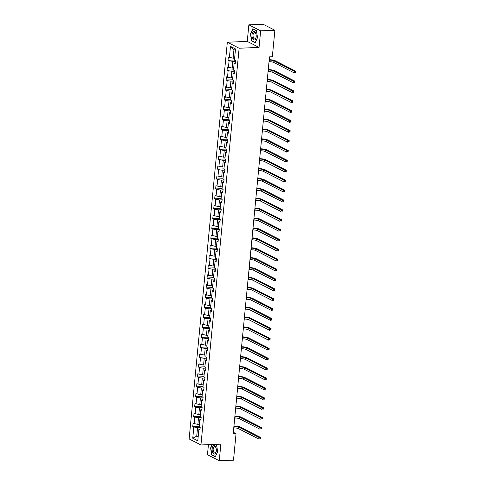 <?xml version="1.0" encoding="UTF-8"?>
<svg xmlns="http://www.w3.org/2000/svg" width="485" height="485" viewBox="0 0 485 485"><rect width="100%" height="100%" fill="white"/><g stroke="black" fill="none" stroke-linecap="round" stroke-linejoin="round"><path stroke-width="0.73" d="M208.429 444.66L207.459 454.736L219.256 460.75L233.491 460.174L236.043 433.687L233.34 432.311M227.332 42.219L189.132 438.949L200.929 444.963L239.129 48.233L227.332 42.219L247.259 41.413L259.057 47.427L260.651 30.84L248.86 24.826L247.259 41.413M248.86 24.826L263.088 24.25L274.886 30.264L260.651 30.84M200.19 427.479L197.559 427.582L196.734 436.148L192.745 438.228L193.83 427L192.763 426.454L199.189 426.194M198.238 436.088L196.734 436.148L198.165 436.876M197.559 427.582L193.83 427M201.142 417.579L198.51 417.688L197.868 424.411L193.066 423.284L192.763 426.454M194.133 423.823L194.782 417.1L193.715 416.554L200.147 416.294M202.093 407.685L199.468 407.788L198.82 414.517L194.018 413.384L193.715 416.554M195.085 413.929L195.734 407.206L194.667 406.66L201.099 406.4M203.045 397.785L200.42 397.894L199.771 404.617L194.97 403.484L194.667 406.66M196.043 404.029L196.686 397.306L195.619 396.76L202.051 396.5M204.003 387.891L201.372 387.994L200.723 394.717L195.928 393.59L195.619 396.76M196.995 394.135L197.644 387.406L196.57 386.86L203.003 386.606M204.955 377.991L202.324 378.094L201.675 384.823L196.88 383.69L196.57 386.86M197.947 384.235L198.595 377.512L197.528 376.966L203.955 376.706M205.907 368.091L203.276 368.2L202.633 374.923L197.831 373.796L197.528 376.966M198.898 374.335L199.547 367.612L198.48 367.066L204.912 366.812M206.859 358.197L204.233 358.3L203.585 365.029L198.783 363.895L198.48 367.066M199.85 364.441L200.499 357.718L199.432 357.172L205.864 356.911M207.81 348.297L205.185 348.406L204.537 355.129L199.735 353.995L199.432 357.172M200.808 354.541L201.451 347.818L200.384 347.272L206.816 347.011M208.768 338.403L206.137 338.506L205.488 345.229L200.693 344.101L200.384 347.272M201.76 344.647L202.409 337.918L201.336 337.378L207.768 337.117M209.72 328.503L207.089 328.606L206.44 335.335L201.645 334.201L201.336 337.378M202.712 334.747L203.36 328.024L202.293 327.478L208.72 327.217M210.672 318.603L208.041 318.712L207.398 325.435L202.597 324.307L202.293 327.478M203.664 324.847L204.312 318.124L203.245 317.578L209.678 317.323M211.624 308.709L208.999 308.812L208.35 315.541L203.548 314.407L203.245 317.578M204.615 314.953L205.264 308.23L204.197 307.684L210.629 307.423M212.575 298.808L209.95 298.918L209.302 305.641L204.5 304.507L204.197 307.684M205.573 305.053L206.216 298.33L205.149 297.784L211.581 297.523M213.533 288.914L210.902 289.018L210.254 295.741L205.458 294.613L205.149 297.784M206.525 295.159L207.174 288.429L206.101 287.89L212.533 287.629M214.485 279.014L211.854 279.117L211.205 285.847L206.41 284.713L206.101 287.89M207.477 285.259L208.126 278.535L207.059 277.99L213.485 277.729M215.437 269.114L212.806 269.223L212.163 275.947L207.362 274.819L207.059 277.99M208.429 275.365L209.077 268.635L208.01 268.09L214.443 267.835M216.389 259.22L213.764 259.323L213.115 266.053L208.314 264.919L208.01 268.09M209.381 265.465L210.029 258.741L208.962 258.196L215.395 257.935M217.341 249.32L214.716 249.429L214.067 256.153L209.265 255.019L208.962 258.196M210.338 255.565L210.981 248.841L209.914 248.296L216.346 248.035M218.298 239.426L215.667 239.529L215.019 246.253L210.223 245.125L209.914 248.296M211.29 245.671L211.939 238.941L210.866 238.402L217.298 238.141M219.25 229.526L216.619 229.635L215.97 236.359L211.175 235.225L210.866 238.402M212.242 235.771L212.891 229.047L211.824 228.502L218.25 228.241M220.202 219.626L217.571 219.735L216.928 226.459L212.127 225.331L211.824 228.502M213.194 225.877L213.843 219.147L212.776 218.602L219.208 218.347M221.154 209.732L218.529 209.835L217.88 216.565L213.079 215.431L212.776 218.602M214.146 215.977L214.794 209.253L213.727 208.708L220.16 208.447M222.106 199.832L219.481 199.941L218.832 206.665L214.03 205.537L213.727 208.708M215.104 206.076L215.746 199.353L214.679 198.808L221.112 198.547M223.064 189.938L220.433 190.041L219.784 196.764L214.988 195.637L214.679 198.808M216.055 196.183L216.704 189.453L215.631 188.914L222.063 188.653M224.015 180.038L221.384 180.147L220.736 186.87L215.94 185.737L215.631 188.914M217.007 186.282L217.656 179.559L216.589 179.013L223.015 178.753M224.967 170.138L222.336 170.247L221.694 176.97L216.892 175.843L216.589 179.013M217.959 176.388L218.608 169.659L217.541 169.113L223.973 168.859M225.919 160.244L223.294 160.347L222.645 167.076L217.844 165.943L217.541 169.113M218.911 166.488L219.559 159.765L218.492 159.219L224.925 158.959M226.871 150.344L224.246 150.453L223.597 157.176L218.796 156.049L218.492 159.219M219.869 156.588L220.511 149.865L219.444 149.319L225.877 149.059M227.829 140.45L225.198 140.553L224.549 147.276L219.754 146.149L219.444 149.319M220.82 146.694L221.469 139.965L220.396 139.425L226.828 139.165M228.781 130.55L226.149 130.659L225.501 137.382L220.705 136.249L220.396 139.425M221.772 136.794L222.421 130.071L221.354 129.525L227.78 129.265M229.732 120.65L227.101 120.759L226.459 127.482L221.657 126.355L221.354 129.525M222.724 126.9L223.373 120.171L222.306 119.625L228.738 119.371M230.684 110.756L228.059 110.859L227.41 117.588L222.609 116.455L222.306 119.625M223.676 117L224.325 110.277L223.258 109.731L229.69 109.471M231.636 100.856L229.011 100.965L228.362 107.688L223.561 106.561L223.258 109.731M224.634 107.1L225.276 100.377L224.209 99.831L230.642 99.57M232.594 90.962L229.963 91.065L229.314 97.794L224.519 96.66L224.209 99.831M225.586 97.206L226.234 90.477L225.167 89.937L231.594 89.676M233.546 81.062L230.915 81.171L230.266 87.894L225.47 86.76L225.167 89.937M226.537 87.306L227.186 80.583L226.119 80.037L232.545 79.776M234.498 71.168L231.866 71.271L231.224 77.994L226.422 76.866L226.119 80.037M227.489 77.412L228.138 70.683L227.071 70.137L233.503 69.882M235.449 61.268L232.824 61.371L232.176 68.1L227.374 66.966L227.071 70.137M228.441 67.512L229.09 60.789L228.023 60.243L234.455 59.982M235.383 50.361L233.952 49.634L233.127 58.2L228.326 57.072L228.023 60.243M229.399 57.612L230.478 46.384L235.516 48.955L234.437 60.182L235.504 60.728L235.195 63.899L234.128 63.353L233.479 70.082L234.552 70.628L234.243 73.799L233.176 73.253L232.527 79.976L233.594 80.522L233.291 83.693L232.224 83.153L231.575 89.877L232.642 90.422L232.339 93.593L231.272 93.047L230.624 99.771L231.691 100.316L231.387 103.493L230.314 102.947L229.672 109.671L230.739 110.216L230.43 113.387L229.363 112.841L228.714 119.571L229.787 120.11L229.478 123.287L228.411 122.741L227.762 129.465L228.829 130.01L228.526 133.181L227.459 132.641L226.81 139.365L227.877 139.91L227.574 143.081L226.507 142.535L225.858 149.259L226.925 149.804L226.622 152.981L225.549 152.435L224.907 159.159L225.974 159.704L225.664 162.875L224.597 162.329L223.949 169.059L225.022 169.598L224.713 172.775L223.646 172.23L222.997 178.953L224.064 179.498L223.761 182.669L222.694 182.124L222.045 188.853L223.112 189.399L222.809 192.569L221.742 192.024L221.093 198.747L222.16 199.293L221.857 202.469L220.784 201.924L220.141 208.647L221.208 209.193L220.899 212.363L219.832 211.818L219.184 218.547L220.257 219.087L219.947 222.263L218.88 221.718L218.232 228.441L219.299 228.987L218.996 232.157L217.929 231.612L217.28 238.341L218.347 238.887L218.044 242.057L216.977 241.512L216.328 248.235L217.395 248.781L217.092 251.951L216.019 251.412L215.376 258.135L216.443 258.681L216.134 261.851L215.067 261.306L214.418 268.035L215.492 268.575L215.182 271.752L214.115 271.206L213.467 277.929L214.534 278.475L214.231 281.646L213.164 281.1L212.515 287.829L213.582 288.375L213.279 291.546L212.212 291L211.563 297.723L212.63 298.269L212.327 301.44L211.254 300.9L210.611 307.623L211.678 308.169L211.369 311.34L210.302 310.794L209.653 317.523L210.726 318.063L210.417 321.24L209.35 320.694L208.702 327.417L209.769 327.963L209.465 331.134L208.398 330.588L207.75 337.317L208.817 337.863L208.514 341.034L207.447 340.488L206.798 347.212L207.865 347.757L207.562 350.928L206.489 350.388L205.846 357.112L206.913 357.657L206.604 360.828L205.537 360.282L204.888 367.012L205.961 367.551L205.652 370.728L204.585 370.182L203.936 376.906L205.003 377.451L204.7 380.622L203.633 380.076L202.985 386.806L204.052 387.351L203.748 390.522L202.681 389.976L202.033 396.7L203.1 397.245L202.797 400.416L201.724 399.876L201.081 406.6L202.148 407.145L201.839 410.316L200.772 409.77L200.123 416.494L201.196 417.039L200.887 420.216L199.82 419.67L199.171 426.394L200.238 426.939L199.935 430.11L198.868 429.564L197.783 440.798L192.745 438.228M274.886 30.264L272.334 56.751L269.49 56.866L233.194 433.802L236.043 433.687M199.82 419.67L201.014 418.882M199.371 424.351L197.868 424.411M198.51 417.688L194.782 417.1M200.772 409.77L201.972 408.988M200.323 414.457L198.82 414.517M199.468 407.788L195.734 407.206M201.724 399.876L202.924 399.088M201.275 404.557L199.771 404.617M200.42 397.894L196.686 397.306M202.681 389.976L203.876 389.188M202.227 394.657L200.723 394.717M201.372 387.994L197.644 387.406M203.633 380.076L204.828 379.294M203.179 384.763L201.675 384.823M202.324 378.094L198.595 377.512M204.585 370.182L205.779 369.394M204.137 374.863L202.633 374.923M203.276 368.2L199.547 367.612M205.537 360.282L206.737 359.5M205.088 364.969L203.585 365.029M204.233 358.3L200.499 357.718M206.489 350.388L207.689 349.6M206.04 355.068L204.537 355.129M205.185 348.406L201.451 347.818M207.447 340.488L208.641 339.706M206.992 345.168L205.488 345.229M206.137 338.506L202.409 337.918M208.398 330.588L209.593 329.806M207.944 335.274L206.44 335.335M207.089 328.606L203.36 328.024M209.35 320.694L210.545 319.906M208.902 325.374L207.398 325.435M208.041 318.712L204.312 318.124M210.302 310.794L211.502 310.012M209.853 315.48L208.35 315.541M208.999 308.812L205.264 308.23M211.254 300.9L212.454 300.112M210.805 305.58L209.302 305.641M209.95 298.918L206.216 298.33M212.212 291L213.406 290.218M211.757 295.68L210.254 295.741M210.902 289.018L207.174 288.429M213.164 281.1L214.358 280.318M212.709 285.786L211.205 285.847M211.854 279.117L208.126 278.535M214.115 271.206L215.31 270.418M213.667 275.886L212.163 275.947M212.806 269.223L209.077 268.635M215.067 261.306L216.268 260.524M214.619 265.992L213.115 266.053M213.764 259.323L210.029 258.741M216.019 251.412L217.219 250.624M215.57 256.092L214.067 256.153M214.716 249.429L210.981 248.841M216.977 241.512L218.171 240.73M216.522 246.192L215.019 246.253M215.667 239.529L211.939 238.941M217.929 231.612L219.123 230.83M217.474 236.298L215.97 236.359M216.619 229.635L212.891 229.047M218.88 221.718L220.075 220.93M218.432 226.398L216.928 226.459M217.571 219.735L213.843 219.147M219.832 211.818L221.033 211.036M219.384 216.504L217.88 216.565M218.529 209.835L214.794 209.253M220.784 201.924L221.984 201.136M220.335 206.604L218.832 206.665M219.481 199.941L215.746 199.353M221.742 192.024L222.936 191.242M221.287 196.704L219.784 196.764M220.433 190.041L216.704 189.453M222.694 182.124L223.888 181.341M222.239 186.81L220.736 186.87M221.384 180.147L217.656 179.559M223.646 172.23L224.84 171.441M223.197 176.91L221.694 176.97M222.336 170.247L218.608 169.659M224.597 162.329L225.798 161.547M224.149 167.016L222.645 167.076M223.294 160.347L219.559 159.765M225.549 152.435L226.75 151.647M225.101 157.116L223.597 157.176M224.246 150.453L220.511 149.865M226.507 142.535L227.701 141.753M226.052 147.216L224.549 147.276M225.198 140.553L221.469 139.965M227.459 132.641L228.653 131.853M227.004 137.322L225.501 137.382M226.149 130.659L222.421 130.071M228.411 122.741L229.605 121.953M227.962 127.422L226.459 127.482M227.101 120.759L223.373 120.171M229.363 112.841L230.563 112.059M228.914 117.528L227.41 117.588M228.059 110.859L224.325 110.277M230.314 102.947L231.515 102.159M229.866 107.628L228.362 107.688M229.011 100.965L225.276 100.377M231.272 93.047L232.467 92.265M230.818 97.734L229.314 97.794M229.963 91.065L226.234 90.477M232.224 83.153L233.418 82.365M231.769 87.833L230.266 87.894M230.915 81.171L227.186 80.583M233.176 73.253L234.37 72.465M232.727 77.933L231.224 77.994M231.866 71.271L228.138 70.683M234.128 63.353L235.328 62.571M233.679 68.039L232.176 68.1M232.824 61.371L229.09 60.789M219.256 460.75L220.857 444.157L200.929 444.963M259.057 47.427L239.129 48.233M234.631 58.139L233.127 58.2M198.868 429.564L200.062 428.782M233.952 49.634L230.478 46.384M255.177 42.789L257.547 37.575L256.359 30.543L252.806 28.736L250.442 33.95L251.624 40.976L255.177 42.789M212.151 444.509L210.569 448.001L211.757 455.027L215.31 456.84L217.674 451.626L216.492 444.593L216.019 444.357M252.103 40.958L251.624 40.976M212.236 455.009L211.757 455.027M269.017 61.747L269.302 61.734A3.28 0.764 -174.5 0 1 273.74 62.432L294.292 72.908L294.443 71.325L295.868 71.265L275.316 60.789A4.917 1.146 5.5 0 0 269.211 59.728M269.175 60.158L269.454 60.146A3.28 0.764 -174.5 0 1 273.892 60.849L294.443 71.325L295.238 71.992L295.177 72.629L295.747 72.605L295.808 71.968L295.238 71.992M295.747 72.605L295.177 72.629M295.808 71.968L295.868 71.265M268.066 71.641L268.35 71.634A3.28 0.764 -174.5 0 1 272.788 72.332L293.34 82.808L293.492 81.219L294.916 81.165L274.364 70.689A4.917 1.146 5.5 0 0 268.26 69.628M268.217 70.058L268.502 70.046A3.28 0.764 -174.5 0 1 272.94 70.743L293.492 81.219L294.286 81.892L294.225 82.523L294.795 82.505L294.856 81.868L294.286 81.892M294.795 82.505L294.225 82.523M294.856 81.868L294.916 81.165M267.114 81.541L267.393 81.528A3.28 0.764 -174.5 0 1 271.836 82.226L292.382 92.702L292.54 91.119L293.958 91.059L273.413 80.583A4.917 1.146 5.5 0 0 267.308 79.528M267.265 79.952L267.55 79.946A3.28 0.764 -174.5 0 1 271.988 80.643L292.54 91.119L293.334 91.786L293.273 92.423L293.843 92.399L293.904 91.768L293.334 91.786M293.843 92.399L293.273 92.423M293.904 91.768L293.958 91.059M255.486 32.713A4.262 2.104 -92.3 0 0 252.509 32.78A4.262 2.104 -92.3 0 0 252.727 38.8A4.262 2.104 -92.3 0 0 254.892 39.8A4.262 2.104 -92.3 0 0 256.207 36.423A4.262 2.104 -92.3 0 0 256.147 34.926A4.262 2.104 -92.3 0 0 255.486 32.713M256.159 35.023A3.225 1.594 -92.3 0 0 255.668 33.435A3.225 1.594 -92.3 0 0 254.492 32.513A3.225 1.594 -92.3 0 0 253.103 34.55A3.225 1.594 -92.3 0 0 253.582 38.042A3.225 1.594 -92.3 0 0 254.752 38.958A3.225 1.594 -92.3 0 0 256.207 36.326M255.28 42.565L251.812 40.813L250.666 34.005L252.958 28.948L256.383 30.694M257.535 37.533L255.255 42.565M215.619 446.764A4.262 2.104 -92.3 0 0 212.642 446.83A4.262 2.104 -92.3 0 0 212.854 452.851A4.262 2.104 -92.3 0 0 215.025 453.851A4.262 2.104 -92.3 0 0 216.34 450.474A4.262 2.104 -92.3 0 0 216.28 448.977A4.262 2.104 -92.3 0 0 215.619 446.764M216.292 449.074A3.225 1.594 -92.3 0 0 215.801 447.485A3.225 1.594 -92.3 0 0 214.625 446.564A3.225 1.594 -92.3 0 0 213.236 448.601A3.225 1.594 -92.3 0 0 213.709 452.093A3.225 1.594 -92.3 0 0 214.885 453.008A3.225 1.594 -92.3 0 0 216.34 450.377M217.668 451.583L215.388 456.615L211.945 454.863L210.793 448.055L212.406 444.502M215.77 444.363L216.516 444.745M266.162 91.441L266.441 91.429A3.28 0.764 -174.5 0 1 270.885 92.126L291.43 102.602L291.582 101.013L293.007 100.959L272.461 90.483A4.917 1.146 5.5 0 0 266.356 89.422M266.313 89.852L266.592 89.84A3.28 0.764 -174.5 0 1 271.036 90.537L291.582 101.013L292.382 101.686L292.322 102.323L292.885 102.299L292.952 101.662L292.382 101.686M292.885 102.299L292.322 102.323M292.952 101.662L293.007 100.959M265.21 101.335L265.489 101.323A3.28 0.764 -174.5 0 1 269.927 102.026L290.479 112.502L290.63 110.913L292.055 110.859L271.503 100.377A4.917 1.146 5.5 0 0 265.404 99.322M265.362 99.752L265.641 99.74A3.28 0.764 -174.5 0 1 270.084 100.437L290.63 110.913L291.424 111.586L291.364 112.217L291.934 112.193L291.994 111.562L291.424 111.586M291.934 112.193L291.364 112.217M291.994 111.562L292.055 110.859M264.252 111.235L264.537 111.223A3.28 0.764 -174.5 0 1 268.975 111.92L289.527 122.396L289.678 120.813L291.103 120.753L270.551 110.277A4.917 1.146 5.5 0 0 264.446 109.216M264.41 109.646L264.689 109.634A3.28 0.764 -174.5 0 1 269.126 110.331L289.678 120.813L290.473 121.48L290.412 122.117L290.982 122.093L291.042 121.456L290.473 121.48M290.982 122.093L290.412 122.117M291.042 121.456L291.103 120.753M263.3 121.129L263.585 121.123A3.28 0.764 -174.5 0 1 268.023 121.82L288.575 132.296L288.727 130.707L290.151 130.653L269.599 120.177A4.917 1.146 5.5 0 0 263.494 119.116M263.452 119.546L263.737 119.534A3.28 0.764 -174.5 0 1 268.175 120.231L288.727 130.707L289.521 131.38L289.46 132.011L290.03 131.993L290.091 131.356L289.521 131.38M290.03 131.993L289.46 132.011M290.091 131.356L290.151 130.653M262.349 131.029L262.627 131.017A3.28 0.764 -174.5 0 1 267.071 131.714L287.617 142.19L287.775 140.608L289.193 140.547L268.648 130.071A4.917 1.146 5.5 0 0 262.543 129.016M262.5 129.44L262.785 129.434A3.28 0.764 -174.5 0 1 267.223 130.132L287.775 140.608L288.569 141.274L288.508 141.911L289.078 141.887L289.139 141.256L288.569 141.274M289.078 141.887L288.508 141.911M289.139 141.256L289.193 140.547M261.397 140.929L261.676 140.917A3.28 0.764 -174.5 0 1 266.119 141.614L286.665 152.09L286.817 150.502L288.242 150.447L267.696 139.971A4.917 1.146 5.5 0 0 261.591 138.91M261.548 139.34L261.827 139.328A3.28 0.764 -174.5 0 1 266.271 140.026L286.817 150.502L287.617 151.174L287.556 151.811L288.12 151.787L288.187 151.15L287.617 151.174M288.12 151.787L287.556 151.811M288.187 151.15L288.242 150.447M260.445 150.823L260.724 150.811A3.28 0.764 -174.5 0 1 265.162 151.508L285.713 161.99L285.865 160.402L287.29 160.347L266.738 149.865A4.917 1.146 5.5 0 0 260.639 148.81M260.597 149.241L260.875 149.228A3.28 0.764 -174.5 0 1 265.319 149.926L285.865 160.402L286.659 161.075L286.599 161.705L287.168 161.681L287.229 161.05L286.659 161.075M287.168 161.681L286.599 161.705M287.229 161.05L287.29 160.347M259.487 160.723L259.772 160.711A3.28 0.764 -174.5 0 1 264.21 161.408L284.762 171.884L284.913 170.302L286.338 170.241L265.786 159.765A4.917 1.146 5.5 0 0 259.681 158.704M259.645 159.135L259.924 159.122A3.28 0.764 -174.5 0 1 264.361 159.82L284.913 170.302L285.707 170.969L285.647 171.605L286.217 171.581L286.277 170.944L285.707 170.969M286.217 171.581L285.647 171.605M286.277 170.944L286.338 170.241M258.535 170.617L258.82 170.611A3.28 0.764 -174.5 0 1 263.258 171.308L283.81 181.784L283.961 180.196L285.386 180.141L264.834 169.665A4.917 1.146 5.5 0 0 258.729 168.604M258.687 169.035L258.972 169.023A3.28 0.764 -174.5 0 1 263.41 169.72L283.961 180.196L284.756 180.869L284.695 181.499L285.265 181.481L285.325 180.844L284.756 180.869M285.265 181.481L284.695 181.499M285.325 180.844L285.386 180.141M257.583 180.517L257.862 180.505A3.28 0.764 -174.5 0 1 262.306 181.202L282.852 191.678L283.01 190.096L284.428 190.035L263.882 179.559A4.917 1.146 5.5 0 0 257.777 178.498M257.735 178.929L258.02 178.923A3.28 0.764 -174.5 0 1 262.458 179.62L283.01 190.096L283.804 190.763L283.743 191.399L284.313 191.375L284.374 190.744L283.804 190.763M284.313 191.375L283.743 191.399M284.374 190.744L284.428 190.035M256.632 190.417L256.911 190.405A3.28 0.764 -174.5 0 1 261.354 191.102L281.9 201.578L282.052 199.99L283.476 199.935L262.931 189.459A4.917 1.146 5.5 0 0 256.826 188.398M256.783 188.829L257.062 188.817A3.28 0.764 -174.5 0 1 261.506 189.514L282.052 199.99L282.852 200.663L282.791 201.299L283.355 201.275L283.422 200.638L282.852 200.663M283.355 201.275L282.791 201.299M283.422 200.638L283.476 199.935M255.68 200.311L255.959 200.299A3.28 0.764 -174.5 0 1 260.396 200.996L280.948 211.478L281.1 209.89L282.525 209.835L261.973 199.353A4.917 1.146 5.5 0 0 255.874 198.298M255.831 198.729L256.11 198.717A3.28 0.764 -174.5 0 1 260.554 199.414L281.1 209.89L281.894 210.563L281.833 211.193L282.403 211.169L282.464 210.538L281.894 210.563M282.403 211.169L281.833 211.193M282.464 210.538L282.525 209.835M254.722 210.211L255.007 210.199A3.28 0.764 -174.5 0 1 259.445 210.896L279.997 221.372L280.148 219.79L281.573 219.729L261.021 209.253A4.917 1.146 5.5 0 0 254.916 208.192M254.88 208.623L255.158 208.611A3.28 0.764 -174.5 0 1 259.596 209.308L280.148 219.79L280.942 220.457L280.882 221.093L281.452 221.069L281.512 220.433L280.942 220.457M281.452 221.069L280.882 221.093M281.512 220.433L281.573 219.729M253.77 220.105L254.055 220.099A3.28 0.764 -174.5 0 1 258.493 220.796L279.045 231.272L279.196 229.684L280.621 229.629L260.069 219.153A4.917 1.146 5.5 0 0 253.964 218.092M253.922 218.523L254.207 218.511A3.28 0.764 -174.5 0 1 258.644 219.208L279.196 229.684L279.99 230.357L279.93 230.987L280.5 230.969L280.56 230.333L279.99 230.357M280.5 230.969L279.93 230.987M280.56 230.333L280.621 229.629M252.818 230.005L253.097 229.993A3.28 0.764 -174.5 0 1 257.541 230.69L278.087 241.166L278.244 239.584L279.663 239.523L259.117 229.047A4.917 1.146 5.5 0 0 253.012 227.986M252.97 228.417L253.255 228.405A3.28 0.764 -174.5 0 1 257.693 229.108L278.244 239.584L279.039 240.251L278.978 240.887L279.548 240.863L279.609 240.227L279.039 240.251M279.548 240.863L278.978 240.887M279.609 240.227L279.663 239.523M251.867 239.905L252.145 239.893A3.28 0.764 -174.5 0 1 256.589 240.59L277.135 251.066L277.287 249.478L278.711 249.423L258.165 238.947A4.917 1.146 5.5 0 0 252.061 237.886M252.018 238.317L252.297 238.305A3.28 0.764 -174.5 0 1 256.741 239.002L277.287 249.478L278.087 250.151L278.026 250.787L278.59 250.763L278.657 250.127L278.087 250.151M278.59 250.763L278.026 250.787M278.657 250.127L278.711 249.423M250.915 249.799L251.194 249.787A3.28 0.764 -174.5 0 1 255.631 250.484L276.183 260.966L276.335 259.378L277.76 259.317L257.208 248.841A4.917 1.146 5.5 0 0 251.109 247.786M251.066 248.217L251.345 248.205A3.28 0.764 -174.5 0 1 255.789 248.902L276.335 259.378L277.129 260.045L277.068 260.681L277.638 260.657L277.699 260.027L277.129 260.045M277.638 260.657L277.068 260.681M277.699 260.027L277.76 259.317M249.957 259.699L250.242 259.687A3.28 0.764 -174.5 0 1 254.68 260.384L275.231 270.86L275.383 269.278L276.808 269.217L256.256 258.741A4.917 1.146 5.5 0 0 250.151 257.68M250.114 258.111L250.393 258.099A3.28 0.764 -174.5 0 1 254.831 258.796L275.383 269.278L276.177 269.945L276.117 270.581L276.686 270.557L276.747 269.921L276.177 269.945M276.686 270.557L276.117 270.581M276.747 269.921L276.808 269.217M249.005 269.593L249.29 269.581A3.28 0.764 -174.5 0 1 253.728 270.284L274.28 280.76L274.431 279.172L275.856 279.117L255.304 268.642A4.917 1.146 5.5 0 0 249.199 267.581M249.157 268.011L249.442 267.999A3.28 0.764 -174.5 0 1 253.879 268.696L274.431 279.172L275.225 279.845L275.165 280.475L275.735 280.457L275.795 279.821L275.225 279.845M275.735 280.457L275.165 280.475M275.795 279.821L275.856 279.117M248.053 279.493L248.332 279.481A3.28 0.764 -174.5 0 1 252.776 280.178L273.322 290.654L273.479 289.072L274.898 289.012L254.352 278.535A4.917 1.146 5.5 0 0 248.247 277.475M248.205 277.905L248.49 277.893A3.28 0.764 -174.5 0 1 252.927 278.596L273.479 289.072L274.274 289.739L274.213 290.376L274.783 290.351L274.843 289.715L274.274 289.739M274.783 290.351L274.213 290.376M274.843 289.715L274.898 289.012M247.101 289.393L247.38 289.381A3.28 0.764 -174.5 0 1 251.824 290.078L272.37 300.554L272.521 298.966L273.946 298.912L253.4 288.436A4.917 1.146 5.5 0 0 247.295 287.375M247.253 287.805L247.532 287.793A3.28 0.764 -174.5 0 1 251.976 288.49L272.521 298.966L273.322 299.639L273.261 300.276L273.825 300.251L273.892 299.615L273.322 299.639M273.825 300.251L273.261 300.276M273.892 299.615L273.946 298.912M246.15 299.287L246.428 299.275A3.28 0.764 -174.5 0 1 250.866 299.972L271.418 310.455L271.57 308.866L272.994 308.806L252.442 298.33A4.917 1.146 5.5 0 0 246.344 297.275M246.301 297.705L246.58 297.693A3.28 0.764 -174.5 0 1 251.024 298.39L271.57 308.866L272.364 309.533L272.303 310.17L272.873 310.145L272.934 309.515L272.364 309.533M272.873 310.145L272.303 310.17M272.934 309.515L272.994 308.806M245.192 309.188L245.477 309.175A3.28 0.764 -174.5 0 1 249.914 309.873L270.466 320.349L270.618 318.766L272.043 318.706L251.491 308.23A4.917 1.146 5.5 0 0 245.386 307.169M245.349 307.599L245.628 307.587A3.28 0.764 -174.5 0 1 250.066 308.284L270.618 318.766L271.412 319.433L271.351 320.07L271.921 320.045L271.982 319.409L271.412 319.433M271.921 320.045L271.351 320.07M271.982 319.409L272.043 318.706M244.24 319.082L244.525 319.069A3.28 0.764 -174.5 0 1 248.963 319.773L269.514 330.249L269.666 328.66L271.091 328.606L250.539 318.124A4.917 1.146 5.5 0 0 244.434 317.069M244.391 317.499L244.676 317.487A3.28 0.764 -174.5 0 1 249.114 318.184L269.666 328.66L270.46 329.333L270.4 329.964L270.969 329.945L271.03 329.309L270.46 329.333M270.969 329.945L270.4 329.964M271.03 329.309L271.091 328.606M243.288 328.982L243.567 328.969A3.28 0.764 -174.5 0 1 248.011 329.667L268.557 340.143L268.714 338.56L270.133 338.5L249.587 328.024A4.917 1.146 5.5 0 0 243.482 326.963M243.44 327.393L243.725 327.381A3.28 0.764 -174.5 0 1 248.162 328.084L268.714 338.56L269.508 339.227L269.448 339.864L270.018 339.839L270.078 339.203L269.508 339.227M270.018 339.839L269.448 339.864M270.078 339.203L270.133 338.5M242.336 338.882L242.615 338.87A3.28 0.764 -174.5 0 1 247.059 339.567L267.605 350.043L267.756 348.454L269.181 348.4L248.635 337.924A4.917 1.146 5.5 0 0 242.53 336.863M242.488 337.293L242.767 337.281A3.28 0.764 -174.5 0 1 247.211 337.978L267.756 348.454L268.557 349.127L268.496 349.758L269.06 349.74L269.126 349.103L268.557 349.127M269.06 349.74L268.496 349.758M269.126 349.103L269.181 348.4M241.385 348.776L241.663 348.763A3.28 0.764 -174.5 0 1 246.101 349.461L266.653 359.943L266.805 358.354L268.229 358.294L247.677 347.818A4.917 1.146 5.5 0 0 241.578 346.763M241.536 347.187L241.815 347.181A3.28 0.764 -174.5 0 1 246.259 347.878L266.805 358.354L267.599 359.021L267.538 359.658L268.108 359.634L268.169 359.003L267.599 359.021M268.108 359.634L267.538 359.658M268.169 359.003L268.229 358.294M240.427 358.676L240.712 358.664A3.28 0.764 -174.5 0 1 245.149 359.361L265.701 369.837L265.853 368.254L267.277 368.194L246.726 357.718A4.917 1.146 5.5 0 0 240.621 356.657M240.584 357.087L240.863 357.075A3.28 0.764 -174.5 0 1 245.301 357.772L265.853 368.254L266.647 368.921L266.586 369.558L267.156 369.534L267.217 368.897L266.647 368.921M267.156 369.534L266.586 369.558M267.217 368.897L267.277 368.194M239.475 368.57L239.76 368.558A3.28 0.764 -174.5 0 1 244.197 369.261L264.749 379.737L264.901 378.148L266.326 378.094L245.774 367.612A4.917 1.146 5.5 0 0 239.669 366.557M239.626 366.987L239.911 366.975A3.28 0.764 -174.5 0 1 244.349 367.672L264.901 378.148L265.695 378.821L265.635 379.452L266.204 379.428L266.265 378.797L265.695 378.821M266.204 379.428L265.635 379.452M266.265 378.797L266.326 378.094M238.523 378.47L238.802 378.458A3.28 0.764 -174.5 0 1 243.246 379.155L263.791 389.631L263.949 388.048L265.368 387.988L244.822 377.512A4.917 1.146 5.5 0 0 238.717 376.451M238.675 376.881L238.953 376.869A3.28 0.764 -174.5 0 1 243.397 377.572L263.949 388.048L264.743 388.715L264.683 389.352L265.253 389.328L265.313 388.691L264.743 388.715M265.253 389.328L264.683 389.352M265.313 388.691L265.368 387.988M237.571 388.364L237.85 388.358A3.28 0.764 -174.5 0 1 242.294 389.055L262.84 399.531L262.991 397.942L264.416 397.888L243.87 387.412A4.917 1.146 5.5 0 0 237.765 386.351M237.723 386.781L238.002 386.769A3.28 0.764 -174.5 0 1 242.445 387.466L262.991 397.942L263.791 398.615L263.731 399.246L264.295 399.228L264.361 398.591L263.791 398.615M264.295 399.228L263.731 399.246M264.361 398.591L264.416 397.888M236.619 398.264L236.898 398.252A3.28 0.764 -174.5 0 1 241.336 398.949L261.888 409.431L262.039 407.843L263.464 407.782L242.912 397.306A4.917 1.146 5.5 0 0 236.813 396.251M236.771 396.675L237.05 396.669A3.28 0.764 -174.5 0 1 241.494 397.367L262.039 407.843L262.834 408.509L262.773 409.146L263.343 409.122L263.404 408.491L262.834 408.509M263.343 409.122L262.773 409.146M263.404 408.491L263.464 407.782M235.661 408.164L235.946 408.152A3.28 0.764 -174.5 0 1 240.384 408.849L260.936 419.325L261.088 417.737L262.512 417.682L241.96 407.206A4.917 1.146 5.5 0 0 235.856 406.145M235.819 406.575L236.098 406.563A3.28 0.764 -174.5 0 1 240.536 407.261L261.088 417.737L261.882 418.409L261.821 419.046L262.391 419.022L262.452 418.385L261.882 418.409M262.391 419.022L261.821 419.046M262.452 418.385L262.512 417.682M234.71 418.058L234.995 418.046A3.28 0.764 -174.5 0 1 239.432 418.749L259.984 429.225L260.136 427.637L261.56 427.582L241.009 417.1A4.917 1.146 5.5 0 0 234.904 416.045M234.861 416.476L235.146 416.463A3.28 0.764 -174.5 0 1 239.584 417.161L260.136 427.637L260.93 428.31L260.869 428.94L261.439 428.916L261.5 428.285L260.93 428.31M261.439 428.916L260.869 428.94M261.5 428.285L261.56 427.582M233.758 427.958L234.037 427.946A3.28 0.764 -174.5 0 1 238.481 428.643L259.026 439.119L259.184 437.537L260.603 437.476L240.057 427A4.917 1.146 5.5 0 0 233.952 425.939M233.909 426.37L234.188 426.357A3.28 0.764 -174.5 0 1 238.632 427.061L259.184 437.537L259.978 438.204L259.918 438.84L260.487 438.816L260.548 438.179L259.978 438.204M260.487 438.816L259.918 438.84M260.548 438.179L260.603 437.476M269.454 60.146L269.302 61.734M273.892 60.849L273.74 62.432M268.502 70.046L268.35 71.634M272.94 70.743L272.788 72.332M267.55 79.946L267.393 81.528M271.988 80.643L271.836 82.226M266.592 89.84L266.441 91.429M271.036 90.537L270.885 92.126M265.641 99.74L265.489 101.323M270.084 100.437L269.927 102.026M264.689 109.634L264.537 111.223M269.126 110.331L268.975 111.92M263.737 119.534L263.585 121.123M268.175 120.231L268.023 121.82M262.785 129.434L262.627 131.017M267.223 130.132L267.071 131.714M261.827 139.328L261.676 140.917M266.271 140.026L266.119 141.614M260.875 149.228L260.724 150.811M265.319 149.926L265.162 151.508M259.924 159.122L259.772 160.711M264.361 159.82L264.21 161.408M258.972 169.023L258.82 170.611M263.41 169.72L263.258 171.308M258.02 178.923L257.862 180.505M262.458 179.62L262.306 181.202M257.062 188.817L256.911 190.405M261.506 189.514L261.354 191.102M256.11 198.717L255.959 200.299M260.554 199.414L260.396 200.996M255.158 208.611L255.007 210.199M259.596 209.308L259.445 210.896M254.207 218.511L254.055 220.099M258.644 219.208L258.493 220.796M253.255 228.405L253.097 229.993M257.693 229.108L257.541 230.69M252.297 238.305L252.145 239.893M256.741 239.002L256.589 240.59M251.345 248.205L251.194 249.787M255.789 248.902L255.631 250.484M250.393 258.099L250.242 259.687M254.831 258.796L254.68 260.384M249.442 267.999L249.29 269.581M253.879 268.696L253.728 270.284M248.49 277.893L248.332 279.481M252.927 278.596L252.776 280.178M247.532 287.793L247.38 289.381M251.976 288.49L251.824 290.078M246.58 297.693L246.428 299.275M251.024 298.39L250.866 299.972M245.628 307.587L245.477 309.175M250.066 308.284L249.914 309.873M244.676 317.487L244.525 319.069M249.114 318.184L248.963 319.773M243.725 327.381L243.567 328.969M248.162 328.084L248.011 329.667M242.767 337.281L242.615 338.87M247.211 337.978L247.059 339.567M241.815 347.181L241.663 348.763M246.259 347.878L246.101 349.461M240.863 357.075L240.712 358.664M245.301 357.772L245.149 359.361M239.911 366.975L239.76 368.558M244.349 367.672L244.197 369.261M238.953 376.869L238.802 378.458M243.397 377.572L243.246 379.155M238.002 386.769L237.85 388.358M242.445 387.466L242.294 389.055M237.05 396.669L236.898 398.252M241.494 397.367L241.336 398.949M236.098 406.563L235.946 408.152M240.536 407.261L240.384 408.849M235.146 416.463L234.995 418.046M239.584 417.161L239.432 418.749M234.188 426.357L234.037 427.946M238.632 427.061L238.481 428.643"/></g></svg>
